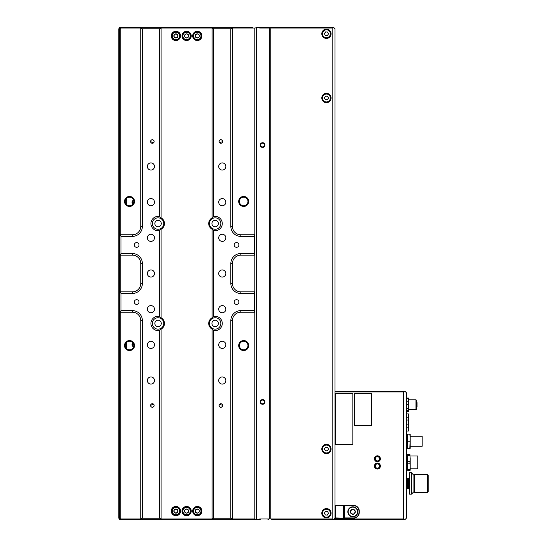 <?xml version="1.0" encoding="UTF-8"?>
<svg xmlns="http://www.w3.org/2000/svg" width="547" height="547" viewBox="0 0 547 547"><rect width="100%" height="100%" fill="white"/><g stroke="black" fill="none" stroke-linecap="round" stroke-linejoin="round"><path stroke-width="0.82" d="M326.538 511.445A1.785 1.785 0 0 0 324.945 512.252M326.34 515.007A1.785 1.785 0 0 0 327.933 514.207M326.538 31.993A1.785 1.785 0 0 0 324.945 32.793M326.34 35.555A1.785 1.785 0 0 0 327.933 34.748M326.538 447.234A1.785 1.785 0 0 0 324.945 448.041M326.34 450.796A1.785 1.785 0 0 0 327.933 449.99M326.538 96.204A1.785 1.785 0 0 0 324.945 97.01M326.34 99.766A1.785 1.785 0 0 0 327.933 98.959M158.062 220.345A3.214 3.214 0 0 0 154.849 223.559A3.214 3.214 0 0 0 158.062 226.766A3.214 3.214 0 0 0 161.269 223.559A3.214 3.214 0 0 0 158.062 220.345M215.142 320.234A3.214 3.214 0 0 0 211.928 323.441A3.214 3.214 0 0 0 215.142 326.655A3.214 3.214 0 0 0 218.349 323.441A3.214 3.214 0 0 0 215.142 320.234M215.142 220.345A3.214 3.214 0 0 0 211.928 223.559A3.214 3.214 0 0 0 215.142 226.766A3.214 3.214 0 0 0 218.349 223.559A3.214 3.214 0 0 0 215.142 220.345M158.062 320.234A3.214 3.214 0 0 0 154.849 323.441A3.214 3.214 0 0 0 158.062 326.655A3.214 3.214 0 0 0 161.269 323.441A3.214 3.214 0 0 0 158.062 320.234M150.671 405.17A4.82 4.82 0 0 0 153.372 404.117M332.152 518.939L333.574 519.65L335.003 518.221L335.003 28.779L335.003 519.65L272.215 519.65L270.984 518.939L332.152 518.939L332.152 28.061L270.984 28.061A1.429 1.429 0 0 0 270.792 28.779L270.792 518.221A1.429 1.429 0 0 0 270.984 518.939M158.514 229.248A5.709 5.709 0 0 0 163.765 223.559A5.709 5.709 0 0 0 158.514 217.87M142.364 28.779L142.364 226.41A9.99 9.99 0 0 1 132.374 236.4L120.962 236.4L120.962 253.521L132.374 253.521A9.99 9.99 0 0 1 142.364 263.51L142.364 283.49A9.99 9.99 0 0 1 132.374 293.479L120.962 293.479L120.962 310.6L132.374 310.6A9.99 9.99 0 0 1 142.364 320.59L142.364 518.221L159.485 518.221L159.485 330.436A7.132 7.132 0 0 1 150.924 323.441A7.132 7.132 0 0 1 159.485 316.453L159.485 230.547A7.132 7.132 0 0 1 150.924 223.559A7.132 7.132 0 0 1 159.485 216.564L159.485 28.779L142.364 28.779L140.75 28.061L120.962 28.061L120.962 27.35L120.244 27.35A1.429 1.429 0 0 0 119.533 27.541L119.533 28.779A1.429 1.429 0 0 1 120.962 27.35L252.953 27.35M319.304 27.35L260.215 27.35L267.934 27.35L269.172 28.061A1.429 1.429 0 0 1 269.363 28.779L269.363 518.221A1.429 1.429 0 0 1 269.172 518.939L260.215 518.939A4.28 4.28 0 0 0 257.849 519.65L252.953 519.65M159.485 518.221L161.098 518.939L212.099 518.939L213.713 518.221L230.834 518.221L232.448 518.939L254.813 518.939L256.42 519.65L120.962 519.65A1.429 1.429 0 0 1 119.533 518.221L119.533 519.459L118.822 518.221L118.822 300.611L119.533 299.004A2.174 2.174 0 0 1 118.822 300.611L118.822 28.779L119.533 27.541M119.533 519.459A1.429 1.429 0 0 0 120.244 519.65L120.962 519.65L120.962 518.939L140.75 518.939L142.364 518.221M319.304 519.65L272.215 519.65M219.826 404.117A4.82 4.82 0 0 0 222.526 405.17M222.526 141.83A4.82 4.82 0 0 0 219.826 142.883M153.372 142.883A4.82 4.82 0 0 0 150.671 141.83M119.533 247.996L118.822 246.389A2.174 2.174 0 0 1 119.533 247.996A2.174 2.174 0 0 0 118.822 246.389M133.099 203.792A1.785 1.785 0 0 1 133.666 200.373M133.666 346.627A1.785 1.785 0 0 1 133.099 343.208M126.665 198.246L126.665 204.633M126.665 342.367L126.665 348.754M133.762 200.838A1.313 1.313 0 0 0 133.338 203.381M133.338 343.619A1.313 1.313 0 0 0 133.762 346.162M374.435 466.037A2.981 2.981 0 0 0 377.409 469.018A2.981 2.981 0 0 0 380.391 466.037A2.981 2.981 0 0 0 377.409 463.063A2.981 2.981 0 0 0 374.435 466.037M375.146 466.037A2.263 2.263 0 0 0 377.409 468.307A2.263 2.263 0 0 0 379.68 466.037A2.263 2.263 0 0 0 377.409 463.774A2.263 2.263 0 0 0 375.146 466.037M374.435 458.789A2.981 2.981 0 0 0 377.409 461.771A2.981 2.981 0 0 0 380.391 458.789A2.981 2.981 0 0 0 377.409 455.808A2.981 2.981 0 0 0 374.435 458.789M375.146 458.789A2.263 2.263 0 0 0 377.409 461.053A2.263 2.263 0 0 0 379.68 458.789A2.263 2.263 0 0 0 377.409 456.526A2.263 2.263 0 0 0 375.146 458.789M335.003 518.939L403.495 518.939L403.495 391.939L335.003 391.939M335.003 391.221L404.924 391.221L406.353 392.65L406.353 518.221L404.924 519.65L335.003 519.65M404.212 391.221L403.495 391.939M403.495 518.939L404.212 519.65M408.985 487.753L409.525 488.471L409.525 478.481L408.985 479.193L408.452 478.481L408.452 488.471L408.985 487.753L408.985 479.193M407.918 483.473L407.918 479.193L407.385 478.481L407.385 488.471L407.918 487.753L407.918 483.473M407.385 488.471L406.845 487.753L406.845 479.193L407.385 478.481M406.845 479.193L406.353 478.529M406.845 487.753L406.353 488.416M428.178 491.678L427.467 492.396L414.626 492.396L414.626 474.557L427.467 474.557L428.178 475.268L428.178 491.678M411.412 472.772L413.908 475.275L413.908 491.678L411.412 494.18L409.628 494.18L409.628 472.772L411.412 472.772L411.412 494.18M413.908 475.275L414.626 474.557M413.908 491.678L414.626 492.396M427.467 492.396L427.467 474.557M410.195 455.986L417.771 455.986L417.771 468.827L410.195 468.827M407.344 469.08L406.353 468.827M407.344 455.986L406.353 455.986M410.195 436.253L422.181 436.253L422.181 446.243L410.195 446.243M407.344 446.243L406.353 446.243M407.344 436.253L406.353 436.253M406.476 427.043L406.476 425.012M406.359 417.894L408.5 417.641L408.5 413.901L406.353 413.901L406.359 419.891L408.5 420.144L408.5 424.78L406.359 425.026L406.359 431.022L408.5 431.022L408.5 424.78M406.359 419.891L406.359 425.026M408.5 417.641L408.5 420.144M406.359 427.029L408.5 427.275M406.476 419.905L406.476 417.881M409.929 455.336L410.195 458.495L409.929 455.336L407.611 455.336L407.611 470.235L407.611 455.336M409.929 463.165L410.195 458.495L410.195 466.317L409.929 463.165L407.611 463.165M409.929 470.235L410.195 466.317L410.195 470.235L407.611 470.235M409.929 469.476L407.611 469.476M409.929 454.578L407.611 454.578M409.929 461.647L407.611 461.647M407.344 448.355L407.344 444.8L407.706 448.355L407.344 448.355M407.344 437.696L407.344 444.8L407.706 441.251L407.344 437.696L407.344 434.147L407.706 434.147L407.344 437.696M409.826 434.147L410.195 437.696L409.826 448.355L410.195 448.355L410.195 434.147L407.706 434.147M409.826 448.355L407.706 448.355M409.826 441.251L407.706 441.251M377.416 463.904A2.14 2.14 0 0 1 379.55 466.044A2.14 2.14 0 0 1 377.416 468.177A2.14 2.14 0 0 1 375.276 466.044A2.14 2.14 0 0 1 377.416 463.904M375.276 458.789A2.14 2.14 0 0 1 377.416 456.656A2.14 2.14 0 0 1 379.55 458.789A2.14 2.14 0 0 0 377.416 456.656A2.14 2.14 0 0 1 379.55 458.789A2.14 2.14 0 0 1 377.416 460.93A2.14 2.14 0 0 1 375.276 458.789M415.98 399.789L416.342 400.144L416.342 409.416L415.98 409.771L415.98 399.789L408.493 399.789M416.342 402.64L417.053 402.64L417.053 405.956L416.342 405.956M406.353 401.758L408.493 401.758L408.493 404.363L406.353 404.363M406.353 398.018L408.493 398.018L408.493 398.708L406.353 398.708M406.353 411.542L408.493 411.542L408.493 410.428L406.353 410.428M406.353 408.527L408.493 408.527L408.493 410.428M408.493 398.708L408.493 401.758M408.493 404.363L408.493 408.527M417.053 405.956L417.053 406.92L416.342 406.92M417.053 406.571L416.342 406.571M339.427 505.38L344.248 505.38L335.29 505.667L335.29 517.941L344.248 518.221L335.571 518.221M335.29 517.941L343.277 518.221M335.571 505.38L343.564 505.667L335.29 505.667M342.477 518.221L344.248 518.221L343.564 517.941L343.564 505.667L344.248 505.667L344.248 517.941L353.553 517.941A5.422 5.422 0 0 0 358.976 512.518L358.976 511.089A5.422 5.422 0 0 0 353.553 505.667L344.248 505.667L353.553 505.38A5.709 5.709 0 0 1 359.263 511.089L359.263 512.518A5.709 5.709 0 0 1 353.553 518.221L339.427 518.221M343.277 505.38L342.477 505.38M352.842 516.498A4.697 4.697 0 0 0 357.533 511.801A4.697 4.697 0 0 0 352.842 507.11A4.697 4.697 0 0 0 348.145 511.801A4.697 4.697 0 0 0 352.842 516.498M352.842 506.809A4.991 4.991 0 0 1 357.834 511.801A4.991 4.991 0 0 1 352.842 516.799A4.991 4.991 0 0 1 347.844 511.801A4.991 4.991 0 0 1 352.842 506.809M352.842 514.276A2.468 2.468 0 0 0 354.073 509.66A2.468 2.468 0 0 0 350.367 511.801A2.468 2.468 0 0 0 352.842 514.276M352.842 513.941L354.073 513.941L355.311 511.801L354.073 509.66L351.605 509.66L350.367 511.801L351.605 513.941L352.842 513.941M354.135 513.838L355.311 511.801L354.073 509.66L351.605 509.66M351.543 509.763L350.367 511.801L351.605 513.941L354.073 513.941M335.714 444.732L352.842 444.732L352.842 393.361L335.714 393.361L335.714 444.732M354.265 425.47L371.392 425.47L371.392 393.361L354.265 393.361L354.265 425.47M323.154 511.083A3.925 3.925 0 0 0 324.296 516.512A3.925 3.925 0 0 0 329.725 515.377A3.925 3.925 0 0 0 328.59 509.941A3.925 3.925 0 0 0 323.154 511.083M327.373 515.069L328.501 513.339L327.571 511.507L325.513 511.39L324.385 513.113L325.315 514.953L327.373 515.069M326.443 93.346A4.636 4.636 0 0 0 321.807 97.981A4.636 4.636 0 0 0 326.443 102.624A4.636 4.636 0 0 0 331.079 97.981A4.636 4.636 0 0 0 326.443 93.346M326.443 444.376A4.636 4.636 0 0 0 321.807 449.019A4.636 4.636 0 0 0 326.443 453.654A4.636 4.636 0 0 0 331.079 449.019A4.636 4.636 0 0 0 326.443 444.376M326.443 508.594A4.636 4.636 0 0 0 321.807 513.23A4.636 4.636 0 0 0 326.443 517.865A4.636 4.636 0 0 0 331.079 513.23A4.636 4.636 0 0 0 326.443 508.594M326.443 29.135A4.636 4.636 0 0 0 321.807 33.77A4.636 4.636 0 0 0 326.443 38.406A4.636 4.636 0 0 0 331.079 33.77A4.636 4.636 0 0 0 326.443 29.135M270.984 28.061L272.215 27.35L333.574 27.35L335.003 28.779M332.863 27.35L332.152 28.061M323.154 95.841A3.925 3.925 0 0 0 324.296 101.27A3.925 3.925 0 0 0 329.725 100.128A3.925 3.925 0 0 0 328.59 94.699A3.925 3.925 0 0 0 323.154 95.841M327.373 99.821L328.501 98.098L327.571 96.258L325.513 96.149L324.385 97.872L325.315 99.711L327.373 99.821M323.154 446.872A3.925 3.925 0 0 0 324.296 452.301A3.925 3.925 0 0 0 329.725 451.159A3.925 3.925 0 0 0 328.59 445.73A3.925 3.925 0 0 0 323.154 446.872M327.373 450.851L328.501 449.128L327.571 447.289L325.513 447.179L324.385 448.902L325.315 450.742L327.373 450.851M323.154 31.623A3.925 3.925 0 0 0 324.296 37.059A3.925 3.925 0 0 0 329.725 35.917A3.925 3.925 0 0 0 328.59 30.488A3.925 3.925 0 0 0 323.154 31.623M327.373 35.61L328.501 33.887L327.571 32.047L325.513 31.931L324.385 33.661L325.315 35.493L327.373 35.61M262.587 399.57A2.352 2.352 0 0 0 260.228 401.929A2.352 2.352 0 0 0 262.587 404.281A2.352 2.352 0 0 0 264.939 401.929A2.352 2.352 0 0 0 262.587 399.57M262.587 142.719A2.352 2.352 0 0 0 260.228 145.071A2.352 2.352 0 0 0 262.587 147.43A2.352 2.352 0 0 0 264.939 145.071A2.352 2.352 0 0 0 262.587 142.719M220.844 139.724A1.785 1.785 0 0 0 219.06 141.509A1.785 1.785 0 0 0 220.844 143.293A1.785 1.785 0 0 0 222.629 141.509A1.785 1.785 0 0 0 220.844 139.724M220.844 403.707A1.785 1.785 0 0 0 219.06 405.491A1.785 1.785 0 0 0 220.844 407.276A1.785 1.785 0 0 0 222.629 405.491A1.785 1.785 0 0 0 220.844 403.707M152.353 403.707A1.785 1.785 0 0 0 150.569 405.491A1.785 1.785 0 0 0 152.353 407.276A1.785 1.785 0 0 0 154.138 405.491A1.785 1.785 0 0 0 152.353 403.707M152.353 139.724A1.785 1.785 0 0 0 150.569 141.509A1.785 1.785 0 0 0 152.353 143.293A1.785 1.785 0 0 0 154.138 141.509A1.785 1.785 0 0 0 152.353 139.724M220.844 139.793A1.709 1.709 0 0 0 219.135 141.509A1.709 1.709 0 0 0 220.844 143.218A1.709 1.709 0 0 0 222.561 141.509A1.709 1.709 0 0 0 220.844 139.793M152.353 403.782A1.709 1.709 0 0 0 150.637 405.491A1.709 1.709 0 0 0 152.353 407.207A1.709 1.709 0 0 0 154.063 405.491A1.709 1.709 0 0 0 152.353 403.782M152.353 139.793A1.709 1.709 0 0 0 150.637 141.509A1.709 1.709 0 0 0 152.353 143.218A1.709 1.709 0 0 0 154.063 141.509A1.709 1.709 0 0 0 152.353 139.793M220.844 403.782A1.709 1.709 0 0 0 219.135 405.491A1.709 1.709 0 0 0 220.844 407.207A1.709 1.709 0 0 0 222.561 405.491A1.709 1.709 0 0 0 220.844 403.782M197.303 31.275A4.636 4.636 0 0 0 192.667 35.911A4.636 4.636 0 0 0 197.303 40.546A4.636 4.636 0 0 0 201.939 35.911A4.636 4.636 0 0 0 197.303 31.275M175.895 31.275A4.636 4.636 0 0 0 171.259 35.911A4.636 4.636 0 0 0 175.895 40.546A4.636 4.636 0 0 0 180.537 35.911A4.636 4.636 0 0 0 175.895 31.275M186.602 31.275A4.636 4.636 0 0 0 181.96 35.911A4.636 4.636 0 0 0 186.602 40.546A4.636 4.636 0 0 0 191.238 35.911A4.636 4.636 0 0 0 186.602 31.275M197.303 506.454A4.636 4.636 0 0 0 192.667 511.089A4.636 4.636 0 0 0 197.303 515.725A4.636 4.636 0 0 0 201.939 511.089A4.636 4.636 0 0 0 197.303 506.454M175.895 506.454A4.636 4.636 0 0 0 171.259 511.089A4.636 4.636 0 0 0 175.895 515.725A4.636 4.636 0 0 0 180.537 511.089A4.636 4.636 0 0 0 175.895 506.454M186.602 506.454A4.636 4.636 0 0 0 181.96 511.089A4.636 4.636 0 0 0 186.602 515.725A4.636 4.636 0 0 0 191.238 511.089A4.636 4.636 0 0 0 186.602 506.454M158.062 217.85A5.709 5.709 0 0 0 152.353 223.559A5.709 5.709 0 0 0 158.062 229.261A5.709 5.709 0 0 0 163.765 223.559A5.709 5.709 0 0 0 158.062 217.85M212.099 217.897L213.713 216.564A7.132 7.132 0 0 1 222.273 223.559A7.132 7.132 0 0 1 213.713 230.547L212.099 229.214A6.42 6.42 0 0 1 212.099 217.897L212.099 28.061L161.098 28.061L159.485 28.779M215.142 217.85A5.709 5.709 0 0 0 209.433 223.559A5.709 5.709 0 0 0 215.142 229.261A5.709 5.709 0 0 0 220.844 223.559A5.709 5.709 0 0 0 215.142 217.85M158.062 317.739A5.709 5.709 0 0 0 152.353 323.441A5.709 5.709 0 0 0 158.062 329.15A5.709 5.709 0 0 0 163.765 323.441A5.709 5.709 0 0 0 158.062 317.739M212.099 317.786L213.713 316.453A7.132 7.132 0 0 1 222.273 323.441A7.132 7.132 0 0 1 213.713 330.436L212.099 329.103A6.42 6.42 0 0 1 212.099 317.786L212.099 229.214M215.142 317.739A5.709 5.709 0 0 0 209.433 323.441A5.709 5.709 0 0 0 215.142 329.15A5.709 5.709 0 0 0 220.844 323.441A5.709 5.709 0 0 0 215.142 317.739M125.242 201.44A4.28 4.28 0 0 0 129.523 205.72A4.28 4.28 0 0 0 133.803 201.44A4.28 4.28 0 0 0 129.523 197.159A4.28 4.28 0 0 0 125.242 201.44M129.523 206.431A4.991 4.991 0 0 1 124.525 201.44A4.991 4.991 0 0 1 129.523 196.441A4.991 4.991 0 0 1 134.514 201.44A4.991 4.991 0 0 1 129.523 206.431M239.395 201.44A4.28 4.28 0 0 0 243.675 205.72A4.28 4.28 0 0 0 247.962 201.44A4.28 4.28 0 0 0 243.675 197.159A4.28 4.28 0 0 0 239.395 201.44M243.675 206.431A4.991 4.991 0 0 1 238.683 201.44A4.991 4.991 0 0 1 243.675 196.441A4.991 4.991 0 0 1 248.673 201.44A4.991 4.991 0 0 1 243.675 206.431M239.395 345.56A4.28 4.28 0 0 0 243.675 349.841A4.28 4.28 0 0 0 247.962 345.56A4.28 4.28 0 0 0 243.675 341.28A4.28 4.28 0 0 0 239.395 345.56M243.675 350.559A4.991 4.991 0 0 1 238.683 345.56A4.991 4.991 0 0 1 243.675 340.569A4.991 4.991 0 0 1 248.673 345.56A4.991 4.991 0 0 1 243.675 350.559M125.242 345.56A4.28 4.28 0 0 0 129.523 349.841A4.28 4.28 0 0 0 133.803 345.56A4.28 4.28 0 0 0 129.523 341.28A4.28 4.28 0 0 0 125.242 345.56M129.523 350.559A4.991 4.991 0 0 1 124.525 345.56A4.991 4.991 0 0 1 129.523 340.569A4.991 4.991 0 0 1 134.514 345.56A4.991 4.991 0 0 1 129.523 350.559M136.654 242.608A2.352 2.352 0 0 0 134.302 244.96A2.352 2.352 0 0 0 136.654 247.312A2.352 2.352 0 0 0 139.013 244.96A2.352 2.352 0 0 0 136.654 242.608M236.543 299.688A2.352 2.352 0 0 0 234.191 302.04A2.352 2.352 0 0 0 236.543 304.392A2.352 2.352 0 0 0 238.895 302.04A2.352 2.352 0 0 0 236.543 299.688M236.543 242.608A2.352 2.352 0 0 0 234.191 244.96A2.352 2.352 0 0 0 236.543 247.312A2.352 2.352 0 0 0 238.895 244.96A2.352 2.352 0 0 0 236.543 242.608M136.654 299.688A2.352 2.352 0 0 0 134.302 302.04A2.352 2.352 0 0 0 136.654 304.392A2.352 2.352 0 0 0 139.013 302.04A2.352 2.352 0 0 0 136.654 299.688M150.924 162.91A3.569 3.569 0 0 0 147.355 166.479A3.569 3.569 0 0 0 150.924 170.049A3.569 3.569 0 0 0 154.493 166.479A3.569 3.569 0 0 0 150.924 162.91M222.273 162.91A3.569 3.569 0 0 0 218.704 166.479A3.569 3.569 0 0 0 222.273 170.049A3.569 3.569 0 0 0 225.843 166.479A3.569 3.569 0 0 0 222.273 162.91M150.924 198.582A3.569 3.569 0 0 0 147.355 202.151A3.569 3.569 0 0 0 150.924 205.72A3.569 3.569 0 0 0 154.493 202.151A3.569 3.569 0 0 0 150.924 198.582M222.273 198.582A3.569 3.569 0 0 0 218.704 202.151A3.569 3.569 0 0 0 222.273 205.72A3.569 3.569 0 0 0 225.843 202.151A3.569 3.569 0 0 0 222.273 198.582M150.924 234.26A3.569 3.569 0 0 0 147.355 237.829A3.569 3.569 0 0 0 150.924 241.391A3.569 3.569 0 0 0 154.493 237.829A3.569 3.569 0 0 0 150.924 234.26M222.273 234.26A3.569 3.569 0 0 0 218.704 237.829A3.569 3.569 0 0 0 222.273 241.391A3.569 3.569 0 0 0 225.843 237.829A3.569 3.569 0 0 0 222.273 234.26M150.924 269.931A3.569 3.569 0 0 0 147.355 273.5A3.569 3.569 0 0 0 150.924 277.069A3.569 3.569 0 0 0 154.493 273.5A3.569 3.569 0 0 0 150.924 269.931M222.273 269.931A3.569 3.569 0 0 0 218.704 273.5A3.569 3.569 0 0 0 222.273 277.069A3.569 3.569 0 0 0 225.843 273.5A3.569 3.569 0 0 0 222.273 269.931M150.924 305.609A3.569 3.569 0 0 0 147.355 309.171A3.569 3.569 0 0 0 150.924 312.74A3.569 3.569 0 0 0 154.493 309.171A3.569 3.569 0 0 0 150.924 305.609M222.273 305.609A3.569 3.569 0 0 0 218.704 309.171A3.569 3.569 0 0 0 222.273 312.74A3.569 3.569 0 0 0 225.843 309.171A3.569 3.569 0 0 0 222.273 305.609M150.924 341.28A3.569 3.569 0 0 0 147.355 344.849A3.569 3.569 0 0 0 150.924 348.418A3.569 3.569 0 0 0 154.493 344.849A3.569 3.569 0 0 0 150.924 341.28M222.273 341.28A3.569 3.569 0 0 0 218.704 344.849A3.569 3.569 0 0 0 222.273 348.418A3.569 3.569 0 0 0 225.843 344.849A3.569 3.569 0 0 0 222.273 341.28M150.924 376.951A3.569 3.569 0 0 0 147.355 380.521A3.569 3.569 0 0 0 150.924 384.09A3.569 3.569 0 0 0 154.493 380.521A3.569 3.569 0 0 0 150.924 376.951M222.273 376.951A3.569 3.569 0 0 0 218.704 380.521A3.569 3.569 0 0 0 222.273 384.09A3.569 3.569 0 0 0 225.843 380.521A3.569 3.569 0 0 0 222.273 376.951M260.215 518.939L260.215 519.65L257.849 519.65M260.215 28.061A4.28 4.28 0 0 1 257.849 27.35L260.215 27.35L260.215 28.061L269.172 28.061M254.813 28.061L232.448 28.061L232.448 226.41A8.376 8.376 0 0 0 240.824 234.786L254.813 234.786L254.813 28.061L257.849 27.35M267.934 27.35L272.215 27.35M161.098 28.061L161.098 217.897A6.42 6.42 0 0 1 161.098 229.214L161.098 317.786A6.42 6.42 0 0 1 161.098 329.103L161.098 518.939M232.448 28.061L230.834 28.779L230.834 226.41L232.448 226.41M230.834 28.779L213.713 28.779L212.099 28.061M213.713 216.564L213.713 28.779M213.713 316.453L213.713 230.547M213.713 518.221L213.713 330.436M254.813 518.939L254.813 312.214L240.824 312.214A8.376 8.376 0 0 0 232.448 320.59L230.834 320.59L230.834 518.221M230.834 320.59A9.99 9.99 0 0 1 240.824 310.6L254.382 310.6L254.813 312.214M230.834 226.41A9.99 9.99 0 0 0 240.824 236.4L254.382 236.4L254.382 253.521L240.824 253.521A9.99 9.99 0 0 0 230.834 263.51L230.834 283.49A9.99 9.99 0 0 0 240.824 293.479L254.382 293.479L254.382 310.6M254.813 291.866L254.813 255.134L240.824 255.134A8.376 8.376 0 0 0 232.448 263.51L232.448 283.49A8.376 8.376 0 0 0 240.824 291.866L254.813 291.866L254.382 293.479M120.962 310.6L120.244 312.214L120.244 518.221A0.711 0.711 0 0 0 120.962 518.939M120.962 253.521L120.244 255.134L120.244 291.866L120.962 293.479M120.962 28.061A0.711 0.711 0 0 0 120.244 28.779L120.244 234.786L120.962 236.4M161.098 317.786L159.485 316.453M159.485 330.436L161.098 329.103M161.098 217.897L159.485 216.564M159.485 230.547L161.098 229.214M120.244 518.221L119.533 518.221L119.533 28.779L120.244 28.779M267.934 519.65L269.172 518.939M254.382 253.521L254.813 255.134M254.813 234.786L254.382 236.4M172.209 511.089A3.685 3.685 0 0 0 175.895 514.775A3.685 3.685 0 0 0 179.587 511.089A3.685 3.685 0 0 0 175.895 507.397A3.685 3.685 0 0 0 172.209 511.089M179.819 511.089A3.925 3.925 0 0 1 175.895 515.014A3.925 3.925 0 0 1 171.97 511.089A3.925 3.925 0 0 1 175.895 507.165A3.925 3.925 0 0 1 179.819 511.089M173.837 511.089A2.058 2.058 0 0 0 177.679 512.115A2.058 2.058 0 0 0 175.895 509.031A2.058 2.058 0 0 0 173.837 511.089M174.117 511.089L174.117 512.115L175.895 513.148L177.679 512.115L177.679 510.057L175.895 509.031L174.117 510.057L174.117 511.089M177.679 512.06L177.679 510.057L175.895 509.031L174.117 510.057L174.117 512.115L175.895 513.148L177.679 512.115M264.427 145.071A1.839 1.839 0 0 0 262.587 143.232A1.839 1.839 0 0 0 260.741 145.071A1.839 1.839 0 0 0 262.587 146.917A1.839 1.839 0 0 0 264.427 145.071M264.427 401.929A1.839 1.839 0 0 0 262.587 400.083A1.839 1.839 0 0 0 260.741 401.929A1.839 1.839 0 0 0 262.587 403.768A1.839 1.839 0 0 0 264.427 401.929M193.611 511.089A3.685 3.685 0 0 0 197.303 514.775A3.685 3.685 0 0 0 200.988 511.089A3.685 3.685 0 0 0 197.303 507.397A3.685 3.685 0 0 0 193.611 511.089M201.228 511.089A3.925 3.925 0 0 1 197.303 515.014A3.925 3.925 0 0 1 193.378 511.089A3.925 3.925 0 0 1 197.303 507.165A3.925 3.925 0 0 1 201.228 511.089M195.245 511.089A2.058 2.058 0 0 0 199.087 512.115A2.058 2.058 0 0 0 197.303 509.031A2.058 2.058 0 0 0 195.245 511.089M195.518 511.089L195.518 512.115L197.303 513.148L199.087 512.115L199.087 510.057L197.303 509.031L195.518 510.057L195.518 511.089M199.087 512.06L199.087 510.057L197.303 509.031L195.518 510.057L195.518 512.115L197.303 513.148L199.087 512.115M179.587 35.911A3.685 3.685 0 0 0 175.895 32.225A3.685 3.685 0 0 0 172.209 35.911A3.685 3.685 0 0 0 175.895 39.603A3.685 3.685 0 0 0 179.587 35.911M171.97 35.911A3.925 3.925 0 0 1 175.895 31.986A3.925 3.925 0 0 1 179.819 35.911A3.925 3.925 0 0 1 175.895 39.835A3.925 3.925 0 0 1 171.97 35.911M177.96 35.911A2.058 2.058 0 0 0 174.117 34.885A2.058 2.058 0 0 0 175.895 37.969A2.058 2.058 0 0 0 177.96 35.911M177.679 35.911L177.679 34.885L175.895 33.852L174.117 34.885L174.117 36.943L175.895 37.969L177.679 36.943L177.679 35.911M174.117 34.94L174.117 36.943L175.895 37.969L177.679 36.943L177.679 34.885L175.895 33.852L174.117 34.885M200.988 35.911A3.685 3.685 0 0 0 197.303 32.225A3.685 3.685 0 0 0 193.611 35.911A3.685 3.685 0 0 0 197.303 39.603A3.685 3.685 0 0 0 200.988 35.911M193.378 35.911A3.925 3.925 0 0 1 197.303 31.986A3.925 3.925 0 0 1 201.228 35.911A3.925 3.925 0 0 1 197.303 39.835A3.925 3.925 0 0 1 193.378 35.911M199.361 35.911A2.058 2.058 0 0 0 195.518 34.885A2.058 2.058 0 0 0 197.303 37.969A2.058 2.058 0 0 0 199.361 35.911M199.087 35.911L199.087 34.885L197.303 33.852L195.518 34.885L195.518 36.943L197.303 37.969L199.087 36.943L199.087 35.911M195.518 34.94L195.518 36.943L197.303 37.969L199.087 36.943L199.087 34.885L197.303 33.852L195.518 34.885M182.91 511.089A3.685 3.685 0 0 0 186.602 514.775A3.685 3.685 0 0 0 190.288 511.089A3.685 3.685 0 0 0 186.602 507.397A3.685 3.685 0 0 0 182.91 511.089M190.527 511.089A3.925 3.925 0 0 1 186.602 515.014A3.925 3.925 0 0 1 182.677 511.089A3.925 3.925 0 0 1 186.602 507.165A3.925 3.925 0 0 1 190.527 511.089M184.537 511.089A2.058 2.058 0 0 0 188.38 512.115A2.058 2.058 0 0 0 186.602 509.031A2.058 2.058 0 0 0 184.537 511.089M184.818 511.089L184.818 512.115L186.602 513.148L188.38 512.115L188.38 510.057L186.602 509.031L184.818 510.057L184.818 511.089M188.38 512.06L188.38 510.057L186.602 509.031L184.818 510.057L184.818 512.115L186.602 513.148L188.38 512.115M190.288 35.911A3.685 3.685 0 0 0 186.602 32.225A3.685 3.685 0 0 0 182.91 35.911A3.685 3.685 0 0 0 186.602 39.603A3.685 3.685 0 0 0 190.288 35.911M182.677 35.911A3.925 3.925 0 0 1 186.602 31.986A3.925 3.925 0 0 1 190.527 35.911A3.925 3.925 0 0 1 186.602 39.835A3.925 3.925 0 0 1 182.677 35.911M188.66 35.911A2.058 2.058 0 0 0 184.818 34.885A2.058 2.058 0 0 0 186.602 37.969A2.058 2.058 0 0 0 188.66 35.911M188.38 35.911L188.38 34.885L186.602 33.852L184.818 34.885L184.818 36.943L186.602 37.969L188.38 36.943L188.38 35.911M184.818 34.94L184.818 36.943L186.602 37.969L188.38 36.943L188.38 34.885L186.602 33.852L184.818 34.885M119.533 252.099L118.822 252.099M119.533 294.901L118.822 294.901M379.55 466.044A2.14 2.14 0 0 1 377.416 468.177A2.14 2.14 0 0 1 375.276 466.044M379.55 458.789A2.14 2.14 0 0 1 377.416 460.93M353.553 505.667L353.553 505.38A5.709 5.709 0 0 1 359.263 511.089L358.976 511.089M358.976 512.518L359.263 512.518A5.709 5.709 0 0 1 353.553 518.221L353.553 517.941M256.42 27.35L256.42 519.65M212.099 518.939L212.099 329.103M232.448 320.59L232.448 518.939M140.75 518.939L140.75 320.59A8.376 8.376 0 0 0 132.374 312.214L120.244 312.214M120.244 291.866L132.374 291.866A8.376 8.376 0 0 0 140.75 283.49L140.75 263.51A8.376 8.376 0 0 0 132.374 255.134L120.244 255.134M120.244 234.786L132.374 234.786A8.376 8.376 0 0 0 140.75 226.41L140.75 28.061M132.374 253.521L132.374 255.134M142.364 263.51L140.75 263.51M142.364 283.49L140.75 283.49M132.374 293.479L132.374 291.866M132.374 310.6L132.374 312.214M142.364 320.59L140.75 320.59M240.824 312.214L240.824 310.6M240.824 293.479L240.824 291.866M230.834 283.49L232.448 283.49M230.834 263.51L232.448 263.51M240.824 253.521L240.824 255.134M142.364 226.41L140.75 226.41M132.374 236.4L132.374 234.786M240.824 236.4L240.824 234.786M407.918 479.193L408.452 478.481M407.918 487.753L408.452 488.471M415.98 409.771L408.493 409.771"/></g></svg>
